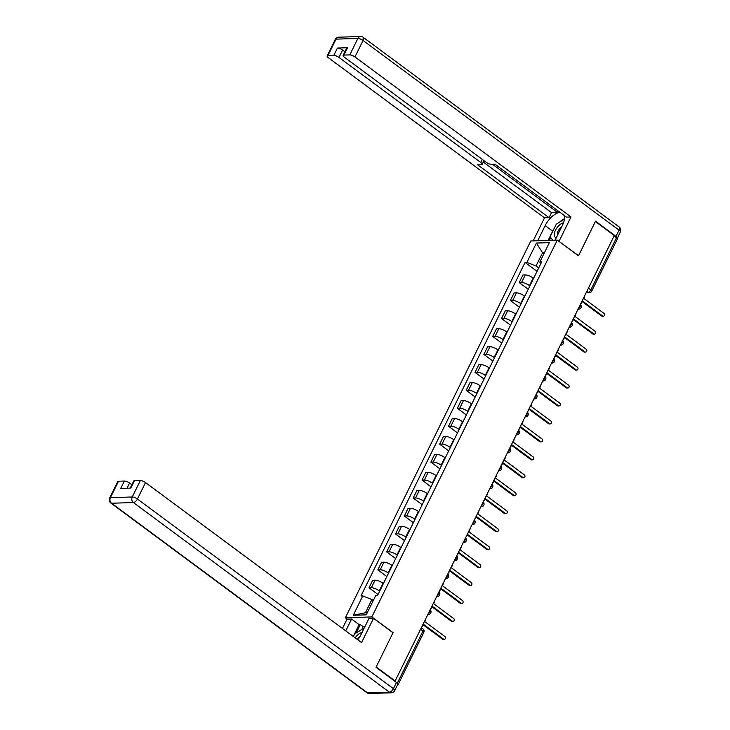 <?xml version="1.0" encoding="UTF-8"?>
<svg xmlns="http://www.w3.org/2000/svg" width="730" height="730" viewBox="0 0 730 730"><rect width="100%" height="100%" fill="white"/><g stroke="black" fill="none" stroke-linecap="round" stroke-linejoin="round"><path stroke-width="1.09" d="M347.224 619.168L345.372 617.79L371.844 616.932L557.273 240.106L578.489 255.829L595.37 221.537L614.304 235.562L395.131 680.99L376.196 666.955L393.068 632.654L371.844 616.932M557.273 240.106L530.792 240.964L345.372 617.79M397.64 684.658L397.668 684.658A2.701 0.84 -153.8 0 0 398.188 684.439A2.701 0.84 -153.8 0 0 397.375 683.243M394.519 681.008L395.131 680.99M614.094 236L616.485 237.77A2.701 0.84 26.2 0 1 617.361 239.02L591.711 291.151A2.701 0.84 -153.8 0 0 590.835 289.91L616.485 237.77M533.603 278.322L533.219 278.039A6.214 1.935 -153.8 0 0 525.29 274.909L522.936 274.982L519.194 282.583L521.558 282.501A6.214 1.935 26.2 0 1 529.478 285.631L529.861 285.923M528.219 289.262L519.194 282.583M524.77 296.28L524.386 295.997A6.214 1.935 -153.8 0 0 516.457 292.867L514.102 292.94L510.361 300.532L512.716 300.459A6.214 1.935 26.2 0 1 520.645 303.589L521.028 303.872M519.386 307.221L510.361 300.532M515.937 314.228L515.553 313.946A6.214 1.935 -153.8 0 0 507.624 310.816L505.269 310.898L501.528 318.49L503.883 318.417A6.214 1.935 26.2 0 1 511.812 321.547L512.195 321.83M510.553 325.169L501.528 318.49M507.095 332.187L506.711 331.904A6.214 1.935 -153.8 0 0 498.782 328.774L496.427 328.847L492.695 336.448L495.049 336.366A6.214 1.935 26.2 0 1 502.979 339.496L503.362 339.788M501.711 343.127L492.695 336.448M498.261 350.144L497.878 349.862A6.214 1.935 -153.8 0 0 489.949 346.732L487.594 346.805L483.862 354.397L486.216 354.324A6.214 1.935 26.2 0 1 494.146 357.454L494.529 357.737M492.878 361.085L483.862 354.397M489.428 368.093L489.045 367.81A6.214 1.935 -153.8 0 0 481.116 364.681L478.761 364.763L475.02 372.355L477.374 372.282A6.214 1.935 26.2 0 1 485.304 375.412L485.687 375.695M484.045 379.043L475.02 372.355M480.595 386.051L480.212 385.768A6.214 1.935 -153.8 0 0 472.283 382.639L469.928 382.712L466.187 390.313L468.541 390.231A6.214 1.935 26.2 0 1 476.471 393.361L476.854 393.652M475.212 396.992L466.187 390.313M471.762 404.009L471.379 403.726A6.214 1.935 -153.8 0 0 463.45 400.597L461.095 400.67L457.354 408.262L459.708 408.189A6.214 1.935 26.2 0 1 467.638 411.318L468.021 411.601M466.379 414.95L457.354 408.262M462.92 421.958L462.537 421.675A6.214 1.935 -153.8 0 0 454.607 418.546L452.253 418.628L448.521 426.22L450.875 426.147A6.214 1.935 26.2 0 1 458.805 429.276L459.188 429.559M457.537 432.908L448.521 426.22M454.087 439.916L453.704 439.633A6.214 1.935 -153.8 0 0 445.774 436.503L443.42 436.577L439.688 444.178L442.042 444.105A6.214 1.935 26.2 0 1 449.963 447.225L450.355 447.517M448.704 450.857L439.688 444.178M445.254 457.874L444.871 457.591A6.214 1.935 -153.8 0 0 436.941 454.462L434.587 454.534L430.846 462.126L433.2 462.053A6.214 1.935 26.2 0 1 441.13 465.183L441.513 465.466M439.871 468.815L430.846 462.126M436.421 475.823L436.038 475.54A6.214 1.935 -153.8 0 0 428.108 472.41L425.754 472.492L422.013 480.084L424.367 480.011A6.214 1.935 26.2 0 1 432.297 483.141L432.68 483.424M431.038 486.773L422.013 480.084M427.588 493.781L427.196 493.498A6.214 1.935 -153.8 0 0 419.276 490.368L416.921 490.441L413.18 498.042L415.534 497.97A6.214 1.935 26.2 0 1 423.464 501.09L423.847 501.382M422.195 504.722L413.18 498.042M418.746 511.739L418.363 511.456A6.214 1.935 -153.8 0 0 410.433 508.326L408.079 508.399L404.347 516L406.701 515.918A6.214 1.935 26.2 0 1 414.631 519.048L415.014 519.331M413.363 522.68L404.347 516M409.913 529.688L409.53 529.405A6.214 1.935 -153.8 0 0 401.6 526.275L399.246 526.357L395.505 533.949L397.859 533.876A6.214 1.935 26.2 0 1 405.789 537.006L406.172 537.289M404.529 540.638L395.505 533.949M401.08 547.646L400.697 547.363A6.214 1.935 -153.8 0 0 392.767 544.233L390.413 544.306L386.672 551.907L389.026 551.834A6.214 1.935 26.2 0 1 396.956 554.955L397.339 555.247M395.696 558.587L386.672 551.907M392.247 565.604L391.864 565.321A6.214 1.935 -153.8 0 0 383.934 562.191L381.58 562.264L377.839 569.865L380.193 569.783A6.214 1.935 26.2 0 1 388.123 572.913L388.506 573.196M386.863 576.545L377.839 569.865M383.405 583.562L383.022 583.27A6.214 1.935 -153.8 0 0 375.092 580.14L372.738 580.222L369.006 587.814L371.36 587.741A6.214 1.935 26.2 0 1 379.29 590.871L379.673 591.154M378.021 594.503L369.006 587.814M543.905 253.757L542.545 252.753L536.03 265.985L538.703 267.965M536.03 265.985L526.896 262.38L536.413 243.044L549.38 242.625L539.862 261.96L540.465 264.388M373.267 600.544L371.908 599.54L365.392 612.771L353.256 615.271L366.223 614.852L375.74 595.516L377.556 595.452L541.678 261.906L539.862 261.96M353.256 615.271L362.774 595.936L371.908 599.54M526.896 262.38L525.08 262.444L360.958 595.99L362.774 595.936M365.392 612.771L367.281 612.716M544.434 252.69L542.545 252.753L536.413 243.044M537.052 271.304L525.08 262.444M580.852 303.552A2.701 2.217 88.2 0 0 581.728 302.548L582.467 301.052L602.597 315.971A1.551 1.277 88.2 0 0 603.902 313.316L583.772 298.406L584.502 296.909A2.701 2.217 88.2 0 0 584.821 295.495M603.299 316.2L602.296 316.227A1.551 1.277 -91.8 0 1 601.593 315.999L582.184 301.627M572.019 321.501A2.701 2.217 88.2 0 0 572.895 320.507L573.634 319.01L593.764 333.92A1.551 1.277 88.2 0 0 595.059 331.274L574.939 316.364L575.669 314.867A2.701 2.217 88.2 0 0 575.979 313.453M594.466 334.148L593.463 334.185A1.551 1.277 -91.8 0 1 592.76 333.957L573.351 319.576M563.186 339.459A2.701 2.217 88.2 0 0 564.062 338.464L564.801 336.968L584.922 351.878A1.551 1.277 88.2 0 0 586.226 349.232L566.097 334.322L566.836 332.825A2.701 2.217 88.2 0 0 567.146 331.402M585.624 352.106L584.62 352.134A1.551 1.277 -91.8 0 1 583.918 351.906L564.518 337.534M537.718 240.736L545.155 225.625A15.184 7.291 -53.5 0 1 560.065 212.403M555.092 240.179L562.529 225.068A15.184 7.291 -53.5 0 0 564.409 215.624M617.151 238.391A4.051 1.259 -153.8 0 0 617.315 238.208A4.051 1.259 -153.8 0 0 616.001 236.347L595.543 221.19L578.552 255.719L558.833 241.274M559.043 241.265L570.988 216.974L566.434 217.12L495.059 164.25L491.427 164.359A4.051 1.259 -153.8 0 1 486.253 162.325L344.451 57.268A4.051 1.259 -153.8 0 1 343.137 55.407L346.759 48.043A4.051 1.259 26.2 0 1 347.544 47.715L337.424 48.043A4.051 1.259 26.2 0 1 342.598 50.078L344.916 51.793M558.195 211.016L557.501 212.43L551.552 212.622L549.06 217.686L544.507 217.832L328.473 57.779A4.051 1.259 -153.8 0 1 327.159 55.918A4.051 1.259 -153.8 0 1 327.934 55.59L333.802 55.407L337.424 48.043M533.165 240.882L544.507 217.832M570.988 216.974L354.953 56.931A4.051 1.259 -153.8 0 0 349.779 54.896L343.912 55.078A4.051 1.259 -153.8 0 0 343.137 55.407M342.598 50.078L338.976 57.442L480.778 162.498A4.051 1.259 -153.8 0 1 482.092 164.359A4.051 1.259 -153.8 0 1 481.316 164.688L477.685 164.807L549.06 217.686M338.976 57.442A4.051 1.259 -153.8 0 0 333.802 55.407M492.567 164.323L557.501 212.43M483.251 162.014L551.552 212.622M548.148 240.407L552.674 231.191L545.155 225.625M564.536 218.772A15.184 7.291 -53.5 0 0 559.381 222.267M553.988 228.819A15.184 7.291 -53.5 0 0 552.674 231.191M550.758 237.56L549.38 240.362M357.782 639.818A15.184 7.291 -53.5 0 0 360.903 634.808L368.951 618.465L373.505 618.319L361.551 642.601L145.516 482.557L137.422 499.019L393.424 688.673L396.481 682.459L376.023 667.302L393.014 632.773L373.505 618.319M345.737 630.893L351.577 619.022L347.024 619.168L342.452 628.457M364.936 626.614L363.184 626.668L360.337 624.552L359.096 624.597L351.577 619.022M131.856 484.784L129.538 483.068L127.02 488.197M118.497 481.216L110.403 497.677A4.051 1.259 -153.8 0 0 109.628 498.006L117.722 481.545A4.051 1.259 26.2 0 1 118.497 481.216L124.365 481.033A4.051 1.259 26.2 0 1 129.538 483.068M130.232 488.096L133.7 481.033A4.051 1.259 26.2 0 1 134.484 480.705L140.352 480.523A4.051 1.259 26.2 0 1 145.516 482.557M124.365 481.033L120.742 488.397L130.852 488.069L134.484 480.705M396.481 682.459A4.051 1.259 26.2 0 1 397.804 684.32L394.748 690.534A4.051 1.259 -153.8 0 0 393.424 688.673A4.051 1.944 126.5 0 1 389.409 692.204L133.407 502.541L111.562 503.244L367.564 692.907L389.409 692.204A4.051 3.321 -91.8 0 0 391.243 692.797A4.051 4.051 0 0 0 394.748 690.534M353.256 636.46L359.096 624.597M360.337 624.552L356.176 633.001M363.184 626.668L361.815 629.47M563.514 222.796A8.778 4.207 -53.5 0 0 555.338 230.47A8.778 4.207 -53.5 0 0 556.324 237.679M561.607 226.921A6.004 2.884 -53.5 0 0 557.492 235.288M552.637 240.261L550.128 236.657L556.251 224.229L564.5 219.055M362.034 632.508A8.778 4.207 -53.5 0 0 355.127 637.837M359.835 636.779A6.004 2.884 -53.5 0 0 357.317 639.471M353.366 636.542L354.625 633.968L364.306 627.9M554.353 357.417A2.701 2.217 88.2 0 0 555.229 356.413L555.959 354.917L576.089 369.836A1.551 1.277 88.2 0 0 577.394 367.181L557.264 352.271L558.003 350.774A2.701 2.217 88.2 0 0 558.313 349.36M576.791 370.064L575.788 370.092A1.551 1.277 -91.8 0 1 575.085 369.864L555.685 355.492M545.511 375.366A2.701 2.217 88.2 0 0 546.387 374.371L547.126 372.875L567.256 387.785A1.551 1.277 88.2 0 0 568.561 385.139L548.431 370.229L549.17 368.732A2.701 2.217 88.2 0 0 549.48 367.318M567.958 388.013L566.955 388.05A1.551 1.277 -91.8 0 1 566.252 387.822L546.852 373.441M536.678 393.324A2.701 2.217 88.2 0 0 537.554 392.329L538.293 390.833L558.423 405.743A1.551 1.277 88.2 0 0 559.727 403.097L539.598 388.187L540.328 386.69A2.701 2.217 88.2 0 0 540.647 385.267M559.125 405.971L558.121 405.999A1.551 1.277 -91.8 0 1 557.419 405.77L538.01 391.399M527.845 411.282A2.701 2.217 88.2 0 0 528.721 410.278L529.46 408.782L549.59 423.701A1.551 1.277 88.2 0 0 550.885 421.055L530.756 406.135L531.495 404.639A2.701 2.217 88.2 0 0 531.805 403.225M550.283 423.929L549.279 423.957A1.551 1.277 -91.8 0 1 548.586 423.728L529.177 409.357M519.012 429.231A2.701 2.217 88.2 0 0 519.888 428.236L520.627 426.74L540.748 441.65A1.551 1.277 88.2 0 0 542.052 439.004L521.923 424.094L522.662 422.597A2.701 2.217 88.2 0 0 522.972 421.183M541.45 441.878L540.446 441.915A1.551 1.277 -91.8 0 1 539.744 441.687L520.344 427.305M510.179 447.189A2.701 2.217 88.2 0 0 511.055 446.194L511.785 444.698L531.914 459.608A1.551 1.277 88.2 0 0 533.219 456.962L513.09 442.051L513.829 440.555A2.701 2.217 88.2 0 0 514.139 439.132M532.617 459.836L531.613 459.873A1.551 1.277 -91.8 0 1 530.911 459.644L511.511 445.263M501.337 465.147A2.701 2.217 88.2 0 0 502.213 464.143L502.952 462.647L523.082 477.566A1.551 1.277 88.2 0 0 524.386 474.92L504.257 460L504.996 458.504A2.701 2.217 88.2 0 0 505.306 457.089M523.784 477.794L522.78 477.821A1.551 1.277 -91.8 0 1 522.078 477.593L502.669 463.221M492.504 483.096A2.701 2.217 88.2 0 0 493.38 482.101L494.119 480.605L514.248 495.515A1.551 1.277 88.2 0 0 515.544 492.869L495.424 477.958L496.154 476.462A2.701 2.217 88.2 0 0 496.464 475.048M514.951 495.743L513.947 495.78A1.551 1.277 -91.8 0 1 513.245 495.551L493.836 481.17M483.671 501.054A2.701 2.217 88.2 0 0 484.547 500.059L485.286 498.563L505.416 513.473A1.551 1.277 88.2 0 0 506.711 510.827L486.582 495.916L487.321 494.42A2.701 2.217 88.2 0 0 487.631 493.005M506.109 513.701L505.105 513.737A1.551 1.277 -91.8 0 1 504.412 513.509L485.003 499.128M474.838 519.012A2.701 2.217 88.2 0 0 475.714 518.008L476.444 516.521L496.573 531.431A1.551 1.277 88.2 0 0 497.878 528.785L477.748 513.865L478.488 512.369A2.701 2.217 88.2 0 0 478.798 510.954M497.276 531.659L496.272 531.686A1.551 1.277 -91.8 0 1 495.57 531.458L476.17 517.086M465.995 536.97A2.701 2.217 88.2 0 0 466.881 535.966L467.611 534.47L487.74 549.38A1.551 1.277 88.2 0 0 489.045 546.733L468.916 531.823L469.655 530.327A2.701 2.217 88.2 0 0 469.965 528.912M488.443 549.608L487.439 549.644A1.551 1.277 -91.8 0 1 486.737 549.416L467.337 535.035M457.162 554.919A2.701 2.217 88.2 0 0 458.038 553.924L458.778 552.428L478.907 567.338A1.551 1.277 88.2 0 0 480.212 564.692L460.082 549.781L460.812 548.285A2.701 2.217 88.2 0 0 461.132 546.87M479.61 567.566L478.606 567.602A1.551 1.277 -91.8 0 1 477.904 567.374L458.495 552.993M448.329 572.877A2.701 2.217 88.2 0 0 449.205 571.882L449.945 570.385L470.074 585.296A1.551 1.277 88.2 0 0 471.37 582.649L451.249 567.73L451.979 566.234A2.701 2.217 88.2 0 0 452.29 564.819M470.768 585.524L469.764 585.551A1.551 1.277 -91.8 0 1 469.071 585.323L449.662 570.951M439.496 590.835A2.701 2.217 88.2 0 0 440.373 589.831L441.112 588.334L461.232 603.245A1.551 1.277 88.2 0 0 462.537 600.598L442.407 585.688L443.147 584.192A2.701 2.217 88.2 0 0 443.457 582.777M461.935 603.473L460.931 603.509A1.551 1.277 -91.8 0 1 460.228 603.281L440.829 588.909M430.663 608.784A2.701 2.217 88.2 0 0 431.54 607.789L432.269 606.292L452.399 621.203A1.551 1.277 88.2 0 0 453.704 618.556L433.574 603.646L434.313 602.15A2.701 2.217 88.2 0 0 434.624 600.735M453.102 621.431L452.098 621.467A1.551 1.277 -91.8 0 1 451.395 621.239L431.996 606.858M421.821 626.741A2.701 2.217 88.2 0 0 422.697 625.747L423.437 624.25L443.566 639.161A1.551 1.277 88.2 0 0 444.871 636.514L424.741 621.595L425.48 620.098A2.701 2.217 88.2 0 0 425.791 618.684M444.269 639.389L443.265 639.416A1.551 1.277 -91.8 0 1 442.562 639.188L423.154 624.816M428.282 613.62A2.701 1.296 -53.5 0 0 429.897 611.694A2.701 1.296 -53.5 0 0 430.152 609.805M437.115 595.671A2.701 1.296 -53.5 0 0 438.73 593.736A2.701 1.296 -53.5 0 0 438.995 591.857M445.948 577.713A2.701 1.296 -53.5 0 0 447.563 575.788A2.701 1.296 -53.5 0 0 447.828 573.899M454.781 559.755A2.701 1.296 -53.5 0 0 456.405 557.83A2.701 1.296 -53.5 0 0 456.661 555.941M463.623 541.806A2.701 1.296 -53.5 0 0 465.238 539.871A2.701 1.296 -53.5 0 0 465.494 537.992M472.456 523.848A2.701 1.296 -53.5 0 0 474.071 521.923A2.701 1.296 -53.5 0 0 474.336 520.034M481.289 505.89A2.701 1.296 -53.5 0 0 482.904 503.965A2.701 1.296 -53.5 0 0 483.169 502.076M490.122 487.941A2.701 1.296 -53.5 0 0 491.746 486.007A2.701 1.296 -53.5 0 0 492.002 484.127M498.955 469.983A2.701 1.296 -53.5 0 0 500.579 468.058A2.701 1.296 -53.5 0 0 500.835 466.169M507.797 452.025A2.701 1.296 -53.5 0 0 509.412 450.1A2.701 1.296 -53.5 0 0 509.668 448.211M516.63 434.076A2.701 1.296 -53.5 0 0 518.245 432.142A2.701 1.296 -53.5 0 0 518.51 430.262M525.463 416.118A2.701 1.296 -53.5 0 0 527.078 414.193A2.701 1.296 -53.5 0 0 527.343 412.304M534.296 398.16A2.701 1.296 -53.5 0 0 535.92 396.235A2.701 1.296 -53.5 0 0 536.176 394.346M543.138 380.211A2.701 1.296 -53.5 0 0 544.753 378.277A2.701 1.296 -53.5 0 0 545.009 376.397M551.971 362.253A2.701 1.296 -53.5 0 0 553.586 360.319A2.701 1.296 -53.5 0 0 553.842 358.439M560.804 344.295A2.701 1.296 -53.5 0 0 562.419 342.37A2.701 1.296 -53.5 0 0 562.684 340.481M569.637 326.346A2.701 1.296 -53.5 0 0 571.261 324.412A2.701 1.296 -53.5 0 0 571.517 322.523M578.47 308.388A2.701 1.296 -53.5 0 0 580.095 306.454A2.701 1.296 -53.5 0 0 580.35 304.574M586.382 292.319L588.152 292.265A2.701 1.296 -53.5 0 0 590.835 289.91L588.435 288.14M586.874 291.316L588.152 292.265A2.701 2.217 -91.8 0 0 589.375 292.657A2.701 2.701 0 0 0 591.711 291.151M379.29 590.871L383.022 583.27M388.123 572.913L391.864 565.321M396.956 554.955L400.697 547.363M405.789 537.006L409.53 529.405M414.631 519.048L418.363 511.456M423.464 501.09L427.196 493.498M432.297 483.141L436.038 475.54M441.13 465.183L444.871 457.591M449.963 447.225L453.704 439.633M458.805 429.276L462.537 421.675M467.638 411.318L471.379 403.726M476.471 393.361L480.212 385.768M485.304 375.412L489.045 367.81M494.146 357.454L497.878 349.862M502.979 339.496L506.711 331.904M511.812 321.547L515.553 313.946M520.645 303.589L524.386 295.997M529.478 285.631L533.219 278.039M380.193 569.783L383.934 562.191M389.026 551.834L392.767 544.233M397.859 533.876L401.6 526.275M406.701 515.918L410.433 508.326M415.534 497.97L419.276 490.368M424.367 480.011L428.108 472.41M433.2 462.053L436.941 454.462M442.042 444.105L445.774 436.503M450.875 426.147L454.607 418.546M459.708 408.189L463.45 400.597M468.541 390.231L472.283 382.639M477.374 372.282L481.116 364.681M486.216 354.324L489.949 346.732M495.049 336.366L498.782 328.774M503.883 318.417L507.624 310.816M512.716 300.459L516.457 292.867M521.558 282.501L525.29 274.909M371.36 587.741L375.092 580.14M578.105 309.146A2.701 2.217 88.2 0 0 578.635 309.21A2.701 2.701 0 0 0 580.377 304.519M569.263 327.104A2.701 2.217 88.2 0 0 569.802 327.159A2.701 2.701 0 0 0 571.544 322.477M560.43 345.053A2.701 2.217 88.2 0 0 560.968 345.117A2.701 2.701 0 0 0 562.702 340.435M551.597 363.011A2.701 2.217 88.2 0 0 552.126 363.075A2.701 2.701 0 0 0 553.869 358.384M542.764 380.969A2.701 2.217 88.2 0 0 543.293 381.024A2.701 2.701 0 0 0 545.036 376.342M533.922 398.918A2.701 2.217 88.2 0 0 534.46 398.981A2.701 2.701 0 0 0 536.203 394.3M525.089 416.876A2.701 2.217 88.2 0 0 525.627 416.94A2.701 2.701 0 0 0 527.37 412.249M516.256 434.834A2.701 2.217 88.2 0 0 516.794 434.888A2.701 2.701 0 0 0 518.528 430.207M507.423 452.782A2.701 2.217 88.2 0 0 507.952 452.846A2.701 2.701 0 0 0 509.695 448.165M498.59 470.74A2.701 2.217 88.2 0 0 499.119 470.804A2.701 2.701 0 0 0 500.862 466.114M489.748 488.698A2.701 2.217 88.2 0 0 490.286 488.753A2.701 2.701 0 0 0 492.029 484.072M480.915 506.647A2.701 2.217 88.2 0 0 481.453 506.711A2.701 2.701 0 0 0 483.196 502.03M472.082 524.605A2.701 2.217 88.2 0 0 472.611 524.669A2.701 2.701 0 0 0 474.354 519.979M463.249 542.563A2.701 2.217 88.2 0 0 463.778 542.618A2.701 2.701 0 0 0 465.521 537.937M454.416 560.512A2.701 2.217 88.2 0 0 454.945 560.576A2.701 2.701 0 0 0 456.688 555.895M445.574 578.47A2.701 2.217 88.2 0 0 446.112 578.534A2.701 2.701 0 0 0 447.855 573.844M436.741 596.428A2.701 2.217 88.2 0 0 437.279 596.483A2.701 2.701 0 0 0 439.013 591.802M427.908 614.377A2.701 2.217 88.2 0 0 428.437 614.441A2.701 2.701 0 0 0 430.18 609.76M420.571 629.287L422.962 631.058A2.701 1.296 -53.5 0 0 423.026 628.941L421.356 627.7M397.321 683.18L422.962 631.058A2.701 0.84 -153.8 0 1 423.847 632.299A2.701 2.701 0 0 0 423.026 628.941M602.597 315.971L601.593 315.999M593.764 333.92L592.76 333.957M584.922 351.878L583.918 351.906M347.544 47.715L343.912 55.078M349.779 54.896L357.882 38.434L336.037 39.137L327.934 55.59M616.001 236.347L619.058 230.132L363.056 40.469L354.953 56.931M480.778 162.498L482.302 159.395M357.882 38.434A4.051 1.259 26.2 0 1 363.056 40.469A4.051 1.944 126.5 0 0 363.148 37.294A4.051 4.051 0 0 0 360.611 36.5A4.051 3.321 88.2 0 0 357.882 38.434M336.037 39.137A4.051 3.321 -91.8 0 1 338.757 37.203A4.051 4.051 0 0 0 335.252 39.466A4.051 1.259 26.2 0 1 336.037 39.137M363.148 37.294L619.149 226.948A4.051 1.944 126.5 0 1 619.058 230.132A4.051 1.259 26.2 0 1 620.372 231.994L617.315 238.208M109.628 498.006A4.051 4.051 0 0 0 110.85 503.052A4.051 1.944 126.5 0 0 111.562 503.244A4.051 3.321 -91.8 0 1 110.403 497.677L132.249 496.975L140.352 480.523M132.249 496.975A4.051 3.321 88.2 0 0 133.407 502.541A4.051 1.944 126.5 0 0 137.422 499.019A4.051 1.259 -153.8 0 0 132.249 496.975M369.389 693.5A4.051 3.321 88.2 0 1 367.564 692.907A4.051 1.944 126.5 0 1 366.852 692.706A4.051 4.051 0 0 0 369.389 693.5L391.243 692.797M576.089 369.836L575.085 369.864M567.256 387.785L566.252 387.822M558.423 405.743L557.419 405.77M549.59 423.701L548.586 423.728M540.748 441.65L539.744 441.687M531.914 459.608L530.911 459.644M523.082 477.566L522.078 477.593M514.248 495.515L513.245 495.551M505.416 513.473L504.412 513.509M496.573 531.431L495.57 531.458M487.74 549.38L486.737 549.416M478.907 567.338L477.904 567.374M470.074 585.296L469.071 585.323M461.232 603.245L460.228 603.281M452.399 621.203L451.395 621.239M443.566 639.161L442.562 639.188M578.06 309.228L578.635 309.21M569.227 327.177L569.802 327.159M560.394 345.135L560.968 345.117M551.561 363.093L552.126 363.075M542.718 381.042L543.293 381.024M533.885 399L534.46 398.981M525.053 416.958L525.627 416.94M516.22 434.907L516.794 434.888M507.386 452.865L507.952 452.846M498.544 470.823L499.119 470.804M489.711 488.772L490.286 488.753M480.878 506.73L481.453 506.711M472.045 524.688L472.611 524.669M463.203 542.636L463.778 542.618M454.37 560.594L454.945 560.576M445.537 578.552L446.112 578.534M436.704 596.501L437.279 596.483M427.871 614.459L428.437 614.441M423.847 632.299L398.188 684.439M589.375 292.657L586.163 292.766M360.611 36.5L338.757 37.203M335.252 39.466L327.159 55.918M620.372 231.994A4.051 4.051 0 0 0 619.149 226.948M482.092 164.359L483.944 160.609M110.85 503.052L366.852 692.706"/></g></svg>
